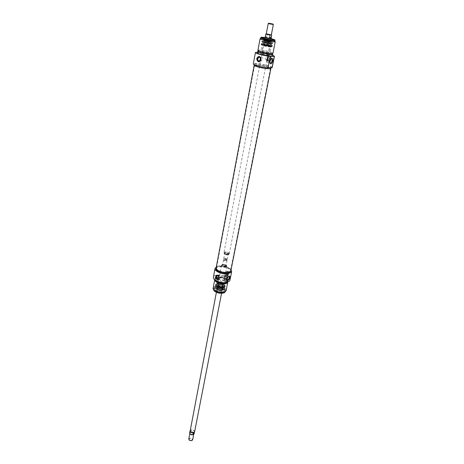 <?xml version="1.0" encoding="UTF-8"?>
<svg xmlns="http://www.w3.org/2000/svg" width="464" height="464" viewBox="0 0 464 464"><rect width="100%" height="100%" fill="white"/><g stroke="black" fill="none" stroke-linecap="round" stroke-linejoin="round"><path stroke-width="0.35" stroke-dasharray="2.32 1.74" d="M258.025 67.141C255.792 66.48 254.632 65.946 254.539 65.528L254.545 65.488C254.463 63.974 271.086 67.17 270.46 68.55L270.448 68.591C268.65 69.24 264.515 68.759 258.025 67.141M258.036 66.88C264.579 68.51 268.755 69.003 270.564 68.347C271.521 66.973 254.133 63.626 254.521 65.256C254.614 65.679 255.786 66.219 258.036 66.88M219.286 270.843C225.017 272.902 228.769 272.774 230.562 270.466L230.579 270.112C230.625 266.655 217.877 264.196 216.642 267.426L216.526 267.763C216.404 268.818 217.326 269.851 219.286 270.843M254.191 65.157C254.115 63.568 271.562 66.926 270.906 68.376C271.562 66.926 254.115 63.568 254.191 65.157M219.217 271.057C216.984 269.909 216.096 268.76 216.549 267.612C217.796 264.352 230.643 266.829 230.602 270.315C231.084 272.844 223.665 273.354 219.217 271.057M230.875 270.732C231.971 266.841 216.555 263.871 216.137 267.896C216.566 263.871 231.971 266.841 230.875 270.732L230.875 270.732M273.319 24.546L268.244 23.571M271.33 34.846L266.261 33.872M228.317 254.846L228.485 254.765C230.451 253.466 222.946 252.022 224.292 253.959L228.317 254.846M228.45 254.771C226.792 255.101 225.376 254.788 224.193 253.837L224.048 253.39C225.91 252.462 227.534 252.776 228.92 254.33L228.45 254.771M227.888 254.643L228.236 254.324C227.227 253.193 226.043 252.967 224.692 253.64C225.173 254.521 226.241 254.852 227.888 254.643M228.584 254.081L229.054 253.64C227.667 252.085 226.043 251.772 224.182 252.7C224.849 253.907 226.316 254.365 228.584 254.081M226.571 259.997L226.78 259.863C226.026 258.761 225.086 258.581 223.979 259.324L226.571 259.997M226.925 259.614L223.741 258.61C225.092 257.92 226.27 258.146 227.273 259.289L226.925 259.614M266.968 36.494L265.379 36.441L266.968 36.494L267.426 34.11L266.278 33.802M228.764 254.162L229.28 253.68C229.663 252.358 224.089 251.285 223.961 252.66C224.686 253.976 226.287 254.475 228.764 254.162M271.121 38.605C271.104 38.216 265.222 37.085 265.06 37.439M271.04 38.361L271.04 38.367C271.086 37.99 265.321 36.882 265.228 37.242L265.222 37.248M188.767 439.072C190.373 437.697 191.673 437.946 192.659 439.82M191.557 440.707L191.939 440.527C193.998 438.492 187.189 437.883 189.457 440.307M193.401 434.379C191.516 434.954 190.356 434.501 189.927 433.016L190.362 432.402C192.247 431.827 193.401 432.286 193.83 433.77L193.401 434.379M226.119 266.162C223.306 266.342 222.036 265.779 222.302 264.48C223.81 264.051 225.179 264.312 226.42 265.275L226.119 266.162M226.206 266.33L226.676 265.872L226.519 265.391C225.208 264.376 223.758 264.097 222.163 264.555L221.838 264.944C222.494 266.179 223.95 266.643 226.206 266.33M225.695 265.959C224.054 266.185 222.998 265.849 222.523 264.944C223.874 264.242 225.046 264.468 226.043 265.623L225.695 265.959M226.072 267.015C223.816 267.328 222.36 266.864 221.711 265.623C223.567 264.648 225.179 264.961 226.548 266.551L226.072 267.015M226.496 260.403C224.912 260.548 224.066 260.229 223.955 259.44L226.757 259.979L226.496 260.403M226.652 261.029L226.977 260.513C225.968 259.596 224.831 259.376 223.555 259.857L223.468 260.02C223.944 260.913 225.005 261.249 226.652 261.029M189.677 432.726L191.098 431.758L191.371 430.337L189.95 431.3L191.371 430.337M193.001 433.283L194.422 432.303M226.246 267.096C223.787 267.444 222.204 266.933 221.49 265.582C221.635 264.155 227.157 265.222 226.763 266.597L226.246 267.096M189.95 430.743C191.887 429.119 193.453 429.42 194.648 431.648M190.112 431.537L190.025 430.899C191.881 429.339 193.378 429.629 194.526 431.769L194.201 432.326M264.88 45.228L263.424 44.625C263.361 44.126 270.21 45.449 269.967 45.89L264.88 45.228M267.658 55.106L268.198 54.984C268.447 54.497 261.632 53.18 261.684 53.731C262.757 54.392 264.747 54.851 267.658 55.106M267.09 59.757L266.951 59.009L266.545 60.552L267.09 59.757M272.432 40.884C269.787 40.873 262.096 39.167 262.218 38.628L262.212 38.599C262.102 37.804 273.725 40.043 273.331 40.739L272.432 40.884M272.42 40.936L273.319 40.791C273.667 40.281 265.901 38.541 263.146 38.512L262.206 38.651C261.824 39.156 269.706 40.925 272.42 40.936M271.289 46.707L272.194 46.539C272.594 45.791 261.012 43.558 261.116 44.405C260.727 44.95 268.581 46.725 271.289 46.707M271.486 45.716C268.836 45.727 261.145 44.01 261.302 43.442L262.241 43.256C264.996 43.256 272.739 45.008 272.385 45.553L271.486 45.716M270.924 59.537C271.08 57.693 270.419 56.625 268.94 56.335C266.203 56.138 266.052 61.666 268.795 61.584C269.88 61.509 270.593 60.83 270.924 59.537M267.426 58.563C267.322 59.85 267.78 60.587 268.807 60.778L270.286 59.363C270.39 58.081 269.938 57.345 268.911 57.147L267.426 58.563M268.76 61.515L269.19 61.579C270.205 61.503 270.86 60.825 271.15 59.537C271.388 57.942 270.93 56.898 269.764 56.393L269.346 56.335C266.504 57.693 266.313 59.421 268.76 61.515M268.099 59.392C268.209 58.104 267.751 57.362 266.725 57.165C264.793 58.342 264.758 59.554 266.62 60.813L268.099 59.392M258.941 61.758L259.08 61.764C260.182 61.689 260.896 60.993 261.226 59.676C261.377 57.791 260.704 56.701 259.214 56.411L258.935 56.422M260.263 60.274L261.348 60.9L262.833 59.467C262.937 58.168 262.473 57.414 261.441 57.217L260.269 57.872M270.692 46.545L271.463 46.429C272.142 45.803 261.429 43.738 261.835 44.573C261.748 45.078 268.389 46.562 270.692 46.545M270.344 47.009C266.452 46.638 263.68 46.017 262.021 45.153L262.021 45.124C261.94 44.428 271.417 46.249 271.086 46.87L270.344 47.009M268.708 55.39L269.451 55.228C269.793 54.549 260.362 52.734 260.432 53.493C260.107 53.986 266.487 55.454 268.708 55.39M271.115 38.651L265.048 37.48M265.089 37.404L271.104 38.564M274.972 40.153C274.555 39.202 261.655 36.72 260.913 37.439M260.6 38.843C260.461 37.828 275.233 40.67 274.74 41.563M269.862 62.715L269.758 60.975L270.918 58.882M266.4 60.036L266.997 62.217C268.824 61.097 269.213 59.624 268.163 57.809C267.368 57.809 266.783 58.551 266.4 60.036M268.001 60.007L267.38 60.79L267.786 59.241L268.001 60.007M257.561 52.2C262.688 52.565 267.699 53.528 272.594 55.094M272.206 67.564C272.936 65.94 253.199 62.141 253.292 63.922M269.741 67.721L271.109 67.35C271.759 65.917 254.301 62.553 254.388 64.131C253.744 65.169 265.623 67.959 269.741 67.721M260.652 38.558C262.902 38.303 272.803 40.206 274.798 41.279M257.914 50.309C257.804 49.08 273.522 52.107 272.971 53.209M271.324 53.354C267.885 53.435 257.909 51.156 258.419 50.408C258.309 49.254 272.989 52.084 272.467 53.111L271.324 53.354M258.222 51.452C258.117 50.286 272.786 53.111 272.264 54.155M258.28 51.121C260.536 50.762 270.367 52.652 272.327 53.83M257.427 52.919C257.317 51.655 273.018 54.677 272.455 55.813M270.489 46.267L271.231 46.133C271.533 45.518 262.102 43.703 262.16 44.382C261.818 44.822 268.262 46.284 270.489 46.267M262.386 44.103L261.505 44.289C261.36 45.002 271.747 46.997 271.881 46.284C272.438 45.803 265.019 44.103 262.386 44.103M264.526 38.761L263.865 38.86C263.581 39.347 271.788 40.931 271.701 40.368C270.408 39.666 268.018 39.127 264.526 38.761M270.495 40.977L271.046 40.878C271.173 40.443 264.329 39.121 264.283 39.573C265.344 40.188 267.415 40.652 270.495 40.977M270.123 42.195L270.651 42.102C269.549 41.511 267.577 41.07 264.735 40.774L264.19 40.861C265.269 41.458 267.247 41.899 270.123 42.195M264.521 41.899L263.975 41.992C263.767 42.41 270.477 43.703 270.437 43.233L270.437 43.227C269.364 42.636 267.397 42.189 264.521 41.899M264.057 44.254L263.511 44.353C263.262 44.782 270.06 46.093 269.984 45.6C268.917 44.991 266.939 44.544 264.057 44.254M264.091 44.097L263.546 44.196C263.297 44.625 270.089 45.936 270.019 45.443C268.946 44.834 266.974 44.387 264.091 44.097M263.935 44.225L263.361 44.335C263.204 44.793 270.112 46.122 270.135 45.634C269.068 45.002 267.003 44.532 263.935 44.225M262.543 40.925C265.454 40.942 273.644 42.81 272.989 43.314L272.983 43.32C272.716 44.034 261.568 41.888 261.574 41.122L262.543 40.925M262.636 41.197L261.696 41.389C261.69 42.137 272.513 44.219 272.774 43.523L272.791 43.488C273.145 42.955 265.391 41.209 262.636 41.197M271.875 43.703L272.78 43.552C273.134 43.019 265.373 41.273 262.624 41.261L261.684 41.447C261.574 42.009 269.236 43.709 271.875 43.703M222.07 284.85C219.785 284.009 218.277 284.078 217.546 285.064C218.289 286.595 219.982 287.146 222.627 286.723L223.184 286.149L222.07 284.85M223.955 279.902C221.305 280.308 219.6 279.751 218.846 278.243C219.014 276.654 224.947 277.797 224.512 279.334L223.955 279.902M224.187 276.486L224.344 276.938L224.918 275.732L224.187 276.486M223.387 291.636L224.327 290.655L224.257 290.035C223.578 287.837 216.549 286.479 215.105 288.272L214.809 288.823C214.188 290.818 220.8 292.993 223.387 291.636M223.399 291.601C220.806 292.958 214.2 290.777 214.82 288.788L215.789 287.784C218.405 286.462 224.941 288.62 224.332 290.621L223.399 291.601M224.228 287.349C221.635 288.689 215.006 286.514 215.621 284.542C215.917 281.799 225.91 283.724 225.168 286.381L224.228 287.349M224.083 288.086L224.994 286.624C223.126 284.316 220.278 283.533 216.456 284.287L215.482 285.279C214.867 287.251 221.49 289.426 224.083 288.086M216.671 275.227L216.868 275.129C218.556 275.024 219.42 276.005 219.466 278.075L218.434 279.328M218.677 276.515L219.269 274.868C220.429 274.792 221.032 275.471 221.061 276.898L220.435 277.733L218.88 277.002M228.688 274.137L227.783 275.332C225.197 274.775 224.64 273.418 226.113 271.249C227.789 271.133 228.648 272.095 228.688 274.137M225.736 272.71L226.368 271.875C227.528 271.8 228.12 272.461 228.149 273.876L227.522 274.7C226.362 274.787 225.765 274.12 225.736 272.71M226.948 275.082L228.097 275.193L228.903 274.044C229.088 272.774 228.694 271.817 227.714 271.162L226.432 271.115C224.953 272.391 225.121 273.714 226.948 275.082M226.067 274.763L225.44 275.593C223.648 275.204 223.265 274.259 224.286 272.757C225.446 272.675 226.038 273.342 226.067 274.763M223.729 287.106C221.113 288.44 214.652 285.83 216.491 284.188C219.489 282.976 222.152 283.487 224.489 285.731L223.729 287.106M223.607 286.613L224.321 285.325C222.123 283.22 219.617 282.733 216.798 283.875L216.566 284.316C217.599 286.433 219.948 287.199 223.607 286.613M224.831 280.331C221.16 280.894 218.799 280.128 217.755 278.04C217.987 275.831 226.2 277.414 225.603 279.548L224.831 280.331M223.636 292.616C220.313 294.356 212.118 290.998 214.49 288.898C216.091 286.914 223.845 288.405 224.593 290.841L223.636 292.616M224.321 292.743C230.15 288.898 210.064 285.024 214.043 290.766M213.388 289.24L213.399 289.165C213.782 285.633 226.461 288.074 225.51 291.496L225.492 291.572M224.512 291.775L225.701 290.528C226.647 287.117 213.968 284.67 213.585 288.196C212.79 290.731 221.224 293.503 224.512 291.775M227.076 279.49L228.619 276.318M226.473 276.202L226.171 274.961C224.547 275.628 223.996 276.776 224.524 278.412C225.359 278.446 226.009 277.71 226.473 276.202M224.953 276.857L225.637 276.086L225.057 277.292L224.953 276.857M229.953 280.43C231.211 275.906 213.892 272.571 213.394 277.24M216.294 267.073C219.542 265.17 228.723 266.939 231.037 269.915M215.986 268.697C216.41 264.66 231.814 267.629 230.718 271.533M226.13 290.615C227.145 286.955 213.562 284.339 213.15 288.115M227.847 281.787C228.137 278.232 215.116 275.976 214.768 279.525L214.745 279.78M227.308 282.211L227.389 281.95C228.323 278.609 215.569 276.15 215.203 279.601L215.226 280.14M226.357 282.373L227.546 281.167C228.479 277.832 215.719 275.372 215.354 278.818C214.571 281.288 223.056 284.049 226.357 282.373M227.685 281.857L227.981 281.254C228.978 277.675 215.308 275.048 214.913 278.736L215.592 280.384M226.942 281.364L228.213 280.076C229.21 276.509 215.528 273.876 215.139 277.559C214.298 280.198 223.41 283.156 226.942 281.364M223.503 287.158C219.913 287.755 217.558 287.007 216.45 284.913C216.56 282.576 225.023 284.206 224.263 286.416L223.503 287.158M216.804 283.829C220.388 283.127 223.056 283.858 224.808 286.021C225.84 289.374 213.887 287.071 216.085 284.345L216.804 283.829M216.891 288.422C220.006 287.912 222.012 288.567 222.917 290.394C222.766 292.378 215.621 291.003 216.212 289.107L216.891 288.422M221.972 290.47C219.559 290.94 217.819 290.447 216.752 288.979C216.317 286.903 223.636 288.312 222.465 290.081L221.972 290.47M222.047 289.501C219.611 289.936 217.947 289.432 217.048 287.982L217.616 287.286C220.214 286.868 221.879 287.413 222.598 288.927L222.047 289.501M217.778 286.456C220.29 286.033 221.954 286.561 222.766 288.04L222.761 288.103C222.592 289.698 216.775 288.579 217.216 287.03L217.778 286.456M218.103 284.705C220.713 284.293 222.384 284.844 223.109 286.352C222.946 287.953 217.1 286.827 217.541 285.279L218.103 284.705M218.08 284.821C220.69 284.409 222.36 284.96 223.091 286.468C222.923 288.069 217.077 286.943 217.517 285.395L218.08 284.821M217.999 284.652C220.499 284.2 222.244 284.722 223.248 286.207C223.538 288.179 216.468 286.816 217.465 285.093L217.999 284.652M216.021 285.923L215.319 286.392C212.431 289.461 226.304 292.134 224.756 288.208L224.669 288.022C222.465 285.83 219.582 285.134 216.021 285.923M216.166 285.807C219.623 285.041 222.424 285.72 224.564 287.842L224.721 288.637C224.443 291.386 214.438 289.461 215.192 286.804L216.166 285.807M223.793 289.565C221.206 290.911 214.583 288.741 215.203 286.758L216.172 285.76C219.843 284.995 222.674 285.737 224.663 287.976L224.733 288.591L223.793 289.565M267.131 33.831L271.347 34.771L267.171 33.837M271.655 35.171L267.426 34.11M189.956 432.674L190.379 434.159M193.801 434.101C193.969 432.634 192.954 431.972 190.756 432.129M191.098 431.758C192.949 431.74 193.975 432.355 194.167 433.608M265.101 39.759L264.596 39.834C265.576 40.385 267.432 40.803 270.164 41.087L270.663 41.006C269.625 40.455 267.769 40.037 265.101 39.759M265.014 39.539C262.607 39.44 268.192 40.907 270.326 40.931C272.687 41.018 267.136 39.568 265.014 39.539M264.138 44.109C261.858 44.063 267.229 45.495 269.433 45.524C271.672 45.565 266.336 44.144 264.138 44.109M264.294 43.97L263.784 44.063C263.587 44.469 269.88 45.681 269.839 45.228C268.859 44.666 267.009 44.242 264.294 43.97M270.814 44.005L271.533 43.877C270.06 43.059 267.368 42.456 263.459 42.056L262.717 42.183C262.386 42.595 268.65 44.01 270.814 44.005M262.212 38.599L264.718 38.547L263.25 38.425C257.543 38.68 280.604 42.636 271.022 39.759L273.331 40.739M264.84 38.558L270.906 39.73L264.84 38.564L223.961 252.66M264.306 40.09L263.651 40.194C263.366 40.681 271.492 42.247 271.405 41.685C270.129 40.977 267.757 40.449 264.306 40.09M264.497 40.182L263.894 40.264C265.031 40.925 267.252 41.429 270.558 41.772L271.15 41.667C269.88 41 267.664 40.507 264.497 40.182M263.877 42.114L263.216 42.236C263.036 42.752 271.034 44.295 271.046 43.744C269.816 43.019 267.426 42.479 263.877 42.114M217.604 288.127C220.197 287.755 221.746 288.306 222.244 289.78L221.763 290.209C219.478 290.621 217.912 290.145 217.071 288.782L217.604 288.127M217.477 288.219C219.495 287.216 224.048 289.49 221.838 290.4C219.808 291.415 215.232 289.113 217.477 288.219M218.121 284.844C220.197 283.904 224.605 286.091 222.494 287.019C220.412 287.97 215.975 285.754 218.121 284.844M218.196 285.024C220.562 284.629 222.128 285.122 222.894 286.508C222.882 288.103 217.106 286.99 217.686 285.505L218.196 285.024M223.085 288.765C219.605 289.35 217.326 288.62 216.247 286.578L217.03 285.743C220.649 285.186 222.917 285.952 223.828 288.04L223.085 288.765M215.841 287.895C219.391 286.282 226.902 290.017 223.312 291.641C219.739 293.306 212.158 289.472 215.841 287.895M217.1 287.465C220.185 286.961 222.181 287.616 223.08 289.42C222.929 291.38 215.841 290.017 216.433 288.138L217.1 287.465M217.274 287.518C220.528 287.094 222.366 287.784 222.778 289.594L222.25 290.012C219.658 290.516 217.784 289.983 216.642 288.411L217.274 287.518M217.361 285.952C220.238 285.424 222.256 286.021 223.41 287.744C223.752 290.035 215.58 288.457 216.74 286.462L217.361 285.952M254.545 65.488L216.526 267.763M270.46 68.55L230.562 270.466M228.92 254.33L229.054 253.64M224.048 253.39L224.182 252.7M226.78 259.863L227.18 259.451M223.979 259.324L223.758 258.79M227.273 259.289L228.236 254.324M223.741 258.61L224.692 253.64M229.28 253.68L270.901 39.747M189.927 433.016L189.811 433.614M193.83 433.77L193.761 434.13M221.838 264.944L221.711 265.623M226.676 265.872L226.548 266.551M223.955 259.44L223.555 259.857M226.757 259.979L226.977 260.513M223.468 260.02L222.523 264.944M226.995 260.698L226.043 265.623M221.49 265.582L216.381 292.355M226.763 266.597L221.56 293.352M190.025 430.899L189.967 431.189M194.526 431.769L194.468 432.059M268.198 54.984L269.967 45.89M261.684 53.731L263.424 44.625M272.194 46.539L272.385 45.553M261.116 44.405L261.302 43.419M269.346 56.33L268.94 56.335M269.19 61.579L268.795 61.584M268.911 57.147L266.725 57.165M268.807 60.778L266.62 60.813M259.214 56.411L258.79 56.411M259.08 61.764L258.663 61.77M261.441 57.217L259.185 57.234M261.348 60.9L259.179 60.941M271.075 46.893L271.463 46.429M262.021 45.153L261.835 44.573M269.451 55.228L271.086 46.87M260.432 53.493L262.021 45.124M273.319 40.768L274.102 39.834M262.218 38.628L261.835 37.474M269.787 62.53L269.92 62.953M270.715 59.044L271.08 58.713M266.997 62.217L270.309 63.15M268.163 57.809L271.521 58.742M266.545 60.552L267.38 60.79M266.951 59.009L267.786 59.241M254.388 64.131L254.272 64.751M271.109 67.35L271.022 67.773M258.419 50.408L258.355 50.733M272.467 53.111L272.403 53.441M264.596 39.834L264.579 39.713C264.637 40.072 270.535 41.209 270.727 40.896L269.862 45.333C268.644 44.776 266.742 44.37 264.161 44.115L263.726 44.155L264.596 39.834M271.231 46.133L271.533 43.877C273.203 44.074 268.853 42.23 263.68 41.864L262.717 42.183L262.16 44.382M271.881 46.284L272.38 45.576M261.505 44.289L261.302 43.442M263.865 38.86L263.651 40.194C264.434 40.432 261.505 39.968 267.131 41.406C273.522 42.352 270.669 41.592 271.405 41.685L271.701 40.368M264.283 39.573L263.865 40.293L264.399 40.246C267.502 40.565 269.758 41.052 271.167 41.696L271.046 40.878M270.135 45.634L271.138 43.657C270.558 44.138 261.911 42.131 263.169 42.12L263.361 44.335M218.846 278.243L217.546 285.064M224.512 279.334L223.184 286.149M224.327 290.655L224.332 290.621C224.008 293.445 214.078 291.537 214.82 288.788L214.809 288.823M215.621 284.542L215.482 285.279M225.168 286.381L225.023 287.112M218.237 279.427L218.567 279.287M216.537 275.268L216.868 275.129M218.335 278.632L220.435 277.733M217.123 275.773L219.269 274.868M227.783 275.332L228.097 275.193M226.113 271.249L226.432 271.115M225.44 275.593L227.522 274.7M224.286 272.757L226.368 271.875M216.798 283.875L216.491 284.188M224.321 285.325L224.489 285.731M217.755 278.04L216.566 284.316M225.603 279.548L224.373 285.818M215.105 288.272L214.49 288.898M224.257 290.035L224.593 290.841M225.51 291.496L225.701 290.528M213.399 289.165L213.585 288.196M227.024 279.305L227.105 279.74M228.404 276.411L228.816 276.196M224.524 278.412L227.319 279.78M226.171 274.961L228.996 276.335M224.344 276.938L225.057 277.292M224.918 275.732L225.637 276.086M227.389 281.95L227.546 281.167M215.203 279.601L215.354 278.818M227.981 281.254L228.213 280.076M214.913 278.736L215.139 277.559M222.563 289.043L222.244 289.78C223.416 289.983 220.035 287.158 217.552 288.219L217.071 288.782L217.048 287.982M222.766 288.04L222.894 286.508C223.399 287.999 216.653 286.688 217.686 285.505L217.227 286.972M216.45 284.913L216.247 286.578C215.708 287.129 216.775 287.935 219.449 288.991C222.772 289.118 224.234 288.805 223.828 288.04L224.263 286.416M216.085 284.345L215.69 284.832M224.808 286.021L224.994 286.624M222.917 290.394L223.08 289.42C222.198 287.558 220.22 286.891 217.146 287.413L216.212 289.107M222.465 290.081L222.778 289.594C220.458 290.632 218.416 290.238 216.642 288.411L216.752 288.979M217.216 287.03L217.059 287.86M222.761 288.103L222.598 288.927M217.465 285.093L216.74 286.462L217.285 286.015C220.939 285.702 222.981 286.276 223.41 287.744L223.248 286.207"/><path stroke-width="0.7" d="M257.851 66.886C255.42 66.172 254.202 65.592 254.191 65.157L216.137 267.896C216.009 269.01 216.978 270.089 219.037 271.133C225.046 273.296 228.996 273.163 230.875 270.732L229.454 272.136C225.492 274.079 215.209 270.785 216.137 267.896L215.986 268.697C215.058 271.585 225.336 274.885 229.297 272.936L230.718 271.533L270.906 68.376C271.017 69.316 262.972 68.411 257.851 66.886M268.726 23.223L273 24.047L268.726 23.223L268.227 23.589L273.319 24.546M268.227 23.589L266.261 33.872L270.918 34.904L271.33 34.846L273.325 24.569L273 24.047M271.359 34.922L271.655 35.2L271.191 37.59L269.607 37.538L270.071 35.142L271.347 34.771L271.655 35.171M266.278 33.802L265.831 34.063L265.379 36.441M271.191 37.59L270.674 37.88L269.607 37.538M271.04 38.373L270.564 38.442C267.972 38.17 266.191 37.77 265.222 37.253L265.054 37.456C266.063 38.002 267.925 38.413 270.622 38.703L271.121 38.628L271.655 35.2M193.761 434.13L192.659 439.82L191.707 440.672L189.329 440.214L188.767 439.072L189.811 433.614M189.457 440.307L191.557 440.707M193.007 434.652L193.001 433.283L194.422 432.303L194.138 433.741L193.007 434.652M189.95 431.3L189.66 432.802C189.793 434.084 190.814 434.716 192.722 434.71L190.379 434.159M221.56 293.352L194.648 431.648L194.138 432.378C192.514 433.057 191.156 432.75 190.072 431.462L216.381 292.355M194.201 432.326L194.033 432.465C192.479 433.115 191.18 432.819 190.136 431.584L190.112 431.537M258.935 56.422C256.424 58.244 256.424 60.024 258.941 61.758M257.688 58.684C257.584 59.995 258.054 60.743 259.092 60.941L260.577 59.496C260.687 58.191 260.217 57.437 259.185 57.234L257.688 58.684M259.202 56.475C260.507 56.991 261.104 58.058 260.988 59.682C260.623 60.999 259.846 61.695 258.663 61.77L258.21 61.706C256.14 59.566 256.331 57.803 258.79 56.411L259.202 56.475M260.269 57.872L260.263 60.274M264.84 38.558L265.054 37.456L261.835 37.462C261.696 38.048 270.205 39.927 273.128 39.95L274.108 39.823L271.115 38.651M271.104 38.564L274.792 39.869L273.702 40.101C270.228 40.072 260.13 37.77 261.186 37.248L265.089 37.404M260.913 37.439L260.849 37.514C260.356 38.147 270.419 40.397 273.864 40.42L275.001 40.24L274.792 39.869M275.001 40.24L274.74 41.563L273.603 41.748C270.158 41.737 260.107 39.486 260.6 38.843L260.849 37.514M270.918 58.882L271.521 58.742C272.565 60.558 272.171 62.031 270.35 63.162L269.862 62.715M269.903 61.097L269.944 63.017C271.8 66.932 274.682 56.109 271.08 58.713L269.903 61.097M272.594 55.094L274.317 56.364L270.239 56.393C264.231 55.819 254.91 53.383 255.42 52.536L257.561 52.2M255.42 52.536L253.292 63.922C252.764 64.879 262.003 67.373 267.989 67.872L270.239 56.393M267.989 67.872L272.206 67.564L274.456 56.208M274.317 56.364L272.055 67.744M271.022 67.773L270.906 68.376L269.538 68.753C265.42 69.003 253.553 66.207 254.191 65.157L254.272 64.751M274.798 41.279L275.245 41.661L274.027 41.864C270.338 41.853 259.562 39.434 260.095 38.744L260.652 38.558M275.245 41.661L272.971 53.209L271.747 53.47C268.064 53.557 257.369 51.11 257.914 50.309L260.095 38.744M272.403 53.441L272.264 54.155L271.115 54.404C267.676 54.491 257.711 52.206 258.222 51.452L258.355 50.733M272.327 53.83L272.762 54.253L271.539 54.52C267.856 54.619 257.172 52.165 257.717 51.353L258.28 51.121M272.762 54.253L272.455 55.813L271.231 56.086C267.548 56.196 256.876 53.743 257.427 52.919L257.717 51.353M218.434 279.328C216.033 278.754 215.447 277.385 216.671 275.227M216.491 276.614L217.123 275.773C218.295 275.697 218.892 276.376 218.927 277.808L218.3 278.649C217.129 278.731 216.531 278.052 216.491 276.614M217.686 275.384C218.788 276.005 219.31 276.933 219.246 278.174L218.237 279.427L216.926 279.374C215.424 277.832 215.29 276.463 216.537 275.268L217.686 275.384M218.88 277.002L218.677 276.515M214.043 290.766L214.072 290.8C217.001 293.144 220.342 293.828 224.106 292.854L224.321 292.743C220.417 293.758 216.949 293.051 213.91 290.621L213.388 289.24M225.492 291.572L224.321 292.743M228.619 276.318L228.996 276.335L229.291 277.576C228.827 279.084 228.178 279.821 227.343 279.792L227.076 279.49M229.906 277.634C230.074 276.324 229.709 275.842 228.816 276.196C227.638 277.112 227.07 278.301 227.105 279.769C227.986 280.894 228.92 280.181 229.906 277.634M231.478 272.235L227.598 273.888C222.123 274.555 214.229 271.15 215.023 268.523L213.394 277.24C212.587 279.931 220.423 283.365 225.875 282.657L229.75 280.946L231.681 271.73L229.75 280.946M225.875 282.657L227.598 273.888M215.023 268.523L216.294 267.073M231.037 269.915L231.681 271.73M214.722 279.757L213.15 288.115C212.303 290.829 221.34 293.805 224.86 291.949L226.13 290.615L227.847 281.787M214.745 279.78C214.484 282.419 223.184 285.053 226.554 283.336L227.824 282.037M215.226 280.14C215.574 282.553 223.225 284.67 226.2 283.162L227.308 282.211M215.592 280.384C218.938 282.86 222.645 283.579 226.705 282.547L227.685 281.857M270.471 34.887L266.237 33.797M266.046 33.82L265.831 34.063L270.071 35.142M270.901 39.747L271.121 38.628M265.222 37.253L265.831 34.063M192.792 434.768C191.093 435.029 190.049 434.379 189.66 432.802L189.967 431.189M194.138 433.741L194.468 432.059M261.186 37.248L260.884 37.462"/></g></svg>

